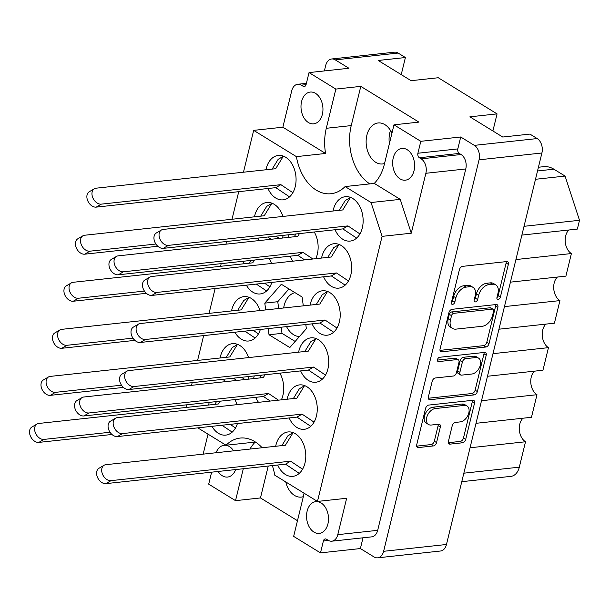 <?xml version="1.0" encoding="UTF-8"?>
<svg xmlns="http://www.w3.org/2000/svg" width="610" height="610" viewBox="0 0 610 610"><rect width="100%" height="100%" fill="white"/><g stroke="black" fill="none" stroke-linecap="round" stroke-linejoin="round"><path stroke-width="0.91" d="M466.978 405.97L464.744 404.598A9.02 5.818 121.6 0 0 462.029 404.041L433.016 407.19A9.02 5.818 121.6 0 0 424.461 416.134A9.02 5.818 121.6 0 0 426.291 423.111L428.525 424.484A9.02 5.818 121.6 0 0 431.239 425.04L438.643 424.232A3.37 2.173 121.6 0 1 439.657 424.438A3.37 2.173 121.6 0 1 440.344 427.046L436.554 442.601A3.37 2.173 121.6 0 1 433.352 445.94L418.422 447.565A3.37 2.173 121.6 0 1 417.408 447.359A3.37 2.173 121.6 0 1 416.721 444.751L425.582 408.418A3.37 2.173 121.6 0 1 428.777 405.07L472.841 400.29A3.37 2.173 121.6 0 1 473.856 400.495A3.37 2.173 121.6 0 1 474.542 403.103L465.682 439.436A3.37 2.173 121.6 0 1 462.479 442.784L450.119 444.126A3.37 2.173 121.6 0 1 449.105 443.92A3.37 2.173 121.6 0 1 448.426 441.312L452.216 425.765A3.37 2.173 121.6 0 1 455.411 422.417L460.245 421.891A9.02 5.818 121.6 0 0 468.167 414.861A9.02 5.818 121.6 0 0 466.978 405.97A9.02 5.818 121.6 0 0 464.263 405.421L435.258 408.563A9.02 5.818 121.6 0 0 426.703 417.514A9.02 5.818 121.6 0 0 428.525 424.484M437.477 359.61A2.364 1.525 121.6 0 0 437.957 361.433A2.364 1.525 121.6 0 0 438.666 361.577L457.271 359.564A3.37 2.173 121.6 0 1 458.285 359.77A3.37 2.173 121.6 0 1 458.964 362.378L456.455 372.695A3.37 2.173 121.6 0 1 453.253 376.034L435.387 377.971A3.37 2.173 121.6 0 0 432.185 381.319L428.395 396.866A3.37 2.173 121.6 0 0 429.074 399.474A3.37 2.173 121.6 0 0 430.096 399.68L474.153 394.906A3.37 2.173 121.6 0 0 477.355 391.559L486.208 355.226A3.37 2.173 121.6 0 0 485.529 352.618A3.37 2.173 121.6 0 0 484.515 352.412L439.718 357.269A2.364 1.525 121.6 0 0 437.477 359.61M303.338 496.647A20.61 14.083 83.8 0 1 301.31 497.097A20.61 14.083 83.8 0 1 294.5 495.419A20.61 14.083 83.8 0 1 285.747 481.93M389.386 143.663A20.61 14.083 83.8 0 1 390.491 130.464M391.94 133.186A20.61 14.083 -96.2 0 0 384.887 124.638A20.61 14.083 -96.2 0 0 378.078 122.968A20.61 14.083 -96.2 0 0 366.175 139.995A20.61 14.083 -96.2 0 0 375.707 162.283A20.61 14.083 -96.2 0 0 382.516 163.953A20.61 14.083 -96.2 0 0 384.552 163.51M315.53 93.36A15.974 10.919 -96.2 0 0 310.246 92.064A15.974 10.919 -96.2 0 0 301.027 105.263A15.974 10.919 -96.2 0 0 308.416 122.534A15.974 10.919 -96.2 0 0 313.692 123.83A15.974 10.919 -96.2 0 0 322.919 110.631A15.974 10.919 -96.2 0 0 315.53 93.36M235.651 469.57A15.974 10.919 83.8 0 1 227.591 477.05A15.974 10.919 83.8 0 1 222.307 475.754A15.974 10.919 83.8 0 1 218.113 471.469M216.092 452.734A15.974 10.919 83.8 0 1 224.144 445.285A15.974 10.919 83.8 0 1 229.421 446.581A15.974 10.919 83.8 0 1 233.607 450.836M407.198 149.717A15.974 10.919 -96.2 0 0 401.914 148.421A15.974 10.919 -96.2 0 0 392.695 161.619A15.974 10.919 -96.2 0 0 400.084 178.89A15.974 10.919 -96.2 0 0 405.36 180.186A15.974 10.919 -96.2 0 0 414.587 166.987A15.974 10.919 -96.2 0 0 407.198 149.717M313.975 532.111A15.974 10.919 83.8 0 1 306.586 514.832A15.974 10.919 83.8 0 1 315.812 501.641A15.974 10.919 83.8 0 1 321.089 502.937A15.974 10.919 83.8 0 1 328.477 520.208A15.974 10.919 83.8 0 1 319.259 533.407A15.974 10.919 83.8 0 1 313.975 532.111M243.474 172.203L253.676 130.365L296.407 156.633A44.66 30.515 -96.2 0 0 316.239 190.106A44.66 30.515 -96.2 0 0 330.994 193.728A44.66 30.515 -96.2 0 0 345.1 186.569L374.273 183.404A44.66 30.515 -96.2 0 0 384.422 164.029L393.984 124.821L418.917 122.114L360.792 86.376L335.851 89.083L309.026 72.59L306.113 84.508A3.439 2.349 83.8 0 1 304.253 86.551A3.439 2.349 83.8 0 1 303.117 86.269L301.325 85.171A10.995 7.511 -96.2 0 0 297.695 84.279A10.995 7.511 -96.2 0 0 291.725 90.814L282.857 127.2L325.58 153.468A44.66 30.515 -96.2 0 1 326.297 128.291L335.851 89.083M335.05 229.741A22.334 15.258 -96.2 0 0 342.82 239.273A22.334 15.258 -96.2 0 0 350.193 241.08A22.334 15.258 -96.2 0 0 363.087 222.635A22.334 15.258 -96.2 0 0 352.755 198.494A22.334 15.258 -96.2 0 0 345.382 196.679A22.334 15.258 -96.2 0 0 333.022 211.007M277.695 465.011A22.334 15.258 -96.2 0 0 285.465 474.542A22.334 15.258 -96.2 0 0 292.846 476.349A22.334 15.258 -96.2 0 0 305.74 457.904A22.334 15.258 -96.2 0 0 295.408 433.763A22.334 15.258 -96.2 0 0 288.027 431.949A22.334 15.258 -96.2 0 0 275.667 446.276M289.171 417.957A22.334 15.258 -96.2 0 0 296.933 427.488A22.334 15.258 -96.2 0 0 304.314 429.295A22.334 15.258 -96.2 0 0 317.208 410.85A22.334 15.258 -96.2 0 0 306.876 386.709A22.334 15.258 -96.2 0 0 299.495 384.895A22.334 15.258 -96.2 0 0 287.135 399.222M300.638 370.903A22.334 15.258 -96.2 0 0 308.408 380.434A22.334 15.258 -96.2 0 0 315.782 382.241A22.334 15.258 -96.2 0 0 328.676 363.796A22.334 15.258 -96.2 0 0 318.344 339.656A22.334 15.258 -96.2 0 0 310.97 337.841A22.334 15.258 -96.2 0 0 298.61 352.168M312.106 323.849A22.334 15.258 -96.2 0 0 319.876 333.38A22.334 15.258 -96.2 0 0 327.25 335.187A22.334 15.258 -96.2 0 0 340.151 316.742A22.334 15.258 -96.2 0 0 329.819 292.602A22.334 15.258 -96.2 0 0 322.438 290.787A22.334 15.258 -96.2 0 0 310.078 305.114M323.582 276.795A22.334 15.258 -96.2 0 0 331.344 286.326A22.334 15.258 -96.2 0 0 338.725 288.133A22.334 15.258 -96.2 0 0 351.619 269.689A22.334 15.258 -96.2 0 0 341.287 245.548A22.334 15.258 -96.2 0 0 333.906 243.733A22.334 15.258 -96.2 0 0 321.546 258.06M254.286 375.928A22.334 15.258 -96.2 0 0 253.6 378.604M255.628 397.339A22.334 15.258 -96.2 0 0 258.526 402.325M288.698 234.766A22.334 15.258 -96.2 0 0 288.012 237.442M290.04 256.177A22.334 15.258 -96.2 0 0 292.937 261.164M209.276 402.364A22.334 15.258 -96.2 0 0 208.589 405.04M211.922 426.329A22.334 15.258 -96.2 0 0 218.388 433.306A22.334 15.258 -96.2 0 0 225.769 435.113A22.334 15.258 -96.2 0 0 237.412 423.569M248.567 357.597A22.334 15.258 -96.2 0 0 239.799 345.473A22.334 15.258 -96.2 0 0 232.425 343.659A22.334 15.258 -96.2 0 0 220.065 357.986M223.39 379.275A22.334 15.258 -96.2 0 0 224.991 381.707M260.035 310.543A22.334 15.258 -96.2 0 0 251.274 298.42A22.334 15.258 -96.2 0 0 243.893 296.605A22.334 15.258 -96.2 0 0 231.533 310.932M234.858 332.221A22.334 15.258 -96.2 0 0 241.331 339.198A22.334 15.258 -96.2 0 0 248.712 341.005A22.334 15.258 -96.2 0 0 260.356 329.461M243.687 261.202A22.334 15.258 -96.2 0 0 243.001 263.878M246.333 285.167A22.334 15.258 -96.2 0 0 252.799 292.144A22.334 15.258 -96.2 0 0 260.18 293.951A22.334 15.258 -96.2 0 0 271.824 282.407M282.979 216.436A22.334 15.258 -96.2 0 0 274.21 204.312A22.334 15.258 -96.2 0 0 266.837 202.497A22.334 15.258 -96.2 0 0 254.477 216.825M257.801 238.113A22.334 15.258 -96.2 0 0 259.402 240.546M267.973 188.505A22.334 15.258 -96.2 0 0 275.743 198.037A22.334 15.258 -96.2 0 0 283.124 199.844A22.334 15.258 -96.2 0 0 296.018 181.399A22.334 15.258 -96.2 0 0 285.686 157.258A22.334 15.258 -96.2 0 0 278.305 155.443A22.334 15.258 -96.2 0 0 265.945 169.771M294.996 292.655A22.158 15.143 -96.2 0 0 283.658 307.981M286.548 326.617A22.158 15.143 -96.2 0 0 293.608 334.722A22.158 15.143 -96.2 0 0 299.426 336.575M441.762 351.802L485.827 347.021A3.37 2.173 121.6 0 0 489.022 343.682L497.882 307.348A3.37 2.173 121.6 0 0 497.203 304.741A3.37 2.173 121.6 0 0 496.182 304.535L452.124 309.308A3.37 2.173 121.6 0 0 448.922 312.656L440.069 348.989A3.37 2.173 121.6 0 0 440.748 351.596A3.37 2.173 121.6 0 0 441.762 351.802L440.107 350.781M309.026 72.59L348.928 68.259L335.286 59.879A10.995 7.511 -96.2 0 0 331.657 58.987L394.502 52.17A10.995 7.511 83.8 0 1 398.132 53.062L405.398 57.531L378.215 60.474L411.079 80.68L438.262 77.737L497.066 113.887L469.883 116.83L502.747 137.036L529.93 134.093L537.196 138.561A10.995 7.511 83.8 0 1 541.901 152.996L446.467 544.486A10.995 7.511 83.8 0 1 440.504 551.013L377.659 557.83A10.995 7.511 -96.2 0 0 383.621 551.303L479.056 159.812A10.995 7.511 -96.2 0 0 474.351 145.371L460.71 136.991L420.808 141.314L393.984 124.821M497.981 293.242L496.952 297.482A2.364 1.525 121.6 0 0 497.424 299.304A2.364 1.525 121.6 0 0 500.375 297.108L508.351 264.389A3.37 2.173 121.6 0 0 507.672 261.781A3.37 2.173 121.6 0 0 506.658 261.576L462.593 266.356A3.37 2.173 121.6 0 0 459.399 269.704L451.423 302.415A2.364 1.525 121.6 0 0 451.896 304.245A2.364 1.525 121.6 0 0 454.846 302.041L455.876 297.81A10.789 6.962 121.6 0 1 466.116 287.112L469.784 286.708A10.789 6.962 121.6 0 1 473.04 287.371A10.789 6.962 121.6 0 1 475.22 295.713L474.183 299.945A2.364 1.525 121.6 0 0 474.664 301.775A2.364 1.525 121.6 0 0 477.615 299.579L478.644 295.339A10.789 6.962 121.6 0 1 488.877 284.641L492.552 284.245A10.789 6.962 121.6 0 1 495.8 284.9A10.789 6.962 121.6 0 1 497.981 293.242M331.657 58.987A10.995 7.511 -96.2 0 0 325.687 65.514L324.367 70.92M363.003 537.807L360.388 548.558L374.021 556.938A10.995 7.511 -96.2 0 0 377.659 557.83M360.388 548.558L320.486 552.881L293.654 536.388L303.216 497.173A44.66 30.515 83.8 0 0 304.032 493.17M211.617 472.178A3.439 2.349 -96.2 0 1 211.601 472.231L208.696 484.149L235.521 500.65L260.462 497.943L297.474 520.704M249.94 449.067A44.66 30.515 83.8 0 1 255.232 442.067L226.051 445.231L197.808 427.862M235.521 500.65L243.298 468.739M203.305 454.122A10.995 7.511 83.8 0 1 203.633 452.185L208.033 434.152M374.273 183.404L400.236 199.363L411.27 233.203L425.871 173.286A10.995 7.511 -96.2 0 0 421.167 158.844L419.375 157.746A3.439 2.349 83.8 0 1 417.903 153.24L420.808 141.314M345.1 186.569L371.055 202.528L400.236 199.363M460.71 136.991L457.805 148.909A3.439 2.349 -96.2 0 0 459.277 153.423L461.068 154.521A10.995 7.511 83.8 0 1 465.773 168.955L377.681 530.334A10.995 7.511 83.8 0 1 371.711 536.861L331.81 541.192A10.995 7.511 83.8 0 1 328.18 540.3L326.388 539.202A3.439 2.349 -96.2 0 0 325.252 538.92A3.439 2.349 -96.2 0 0 323.392 540.963L320.486 552.881M303.3 305.846L302.118 297.032L281.34 284.26L264.793 303.124L265.701 309.926M268.202 328.607L269.025 334.76L289.811 347.54L306.357 328.676L305.801 324.535M411.27 233.203L382.089 236.367L317.474 501.435L274.744 475.167A44.66 30.515 -96.2 0 0 272.327 465.59M262.132 447.748A44.66 30.515 -96.2 0 0 240.157 438.064A44.66 30.515 -96.2 0 0 226.051 445.231M382.089 236.367L371.055 202.528M186.126 407.472L186.774 404.804M191.525 385.337L192.173 382.661M197.594 360.418L203.641 335.607M209.062 313.365L215.117 288.553M220.538 266.311L221.186 263.642M225.936 244.175L226.585 241.499M232.006 219.257L238.731 191.677M281.378 399.847A22.334 15.258 -96.2 0 0 279.86 373.152M315.789 258.686A22.334 15.258 -96.2 0 0 314.272 231.991M237.099 404.651A22.334 15.258 -96.2 0 0 234.858 399.588M247.843 379.229A22.334 15.258 -96.2 0 0 248.88 376.515M271.511 263.489A22.334 15.258 -96.2 0 0 269.269 258.426M282.247 238.068A22.334 15.258 -96.2 0 0 283.292 235.353M317.474 501.435L346.648 498.271L337.78 534.657A10.995 7.511 83.8 0 1 331.81 541.192M253.676 130.365L282.857 127.2M296.407 156.633L325.58 153.468M360.792 86.376L351.23 125.591A44.66 30.515 -96.2 0 0 369.805 183.892M268.24 466.032L260.462 497.943M492.895 130.982L497.066 113.887M401.228 74.626L405.398 57.531M470.043 447.77L525.515 441.762L519.316 467.168A15.463 10.561 83.8 0 1 510.921 476.357L461.778 481.679M476.013 423.309L531.478 417.293L536.983 394.708L481.519 400.717M522.961 418.216A13.397 9.158 -96.2 0 0 519.392 430.515A13.397 9.158 -96.2 0 0 525.515 441.762M487.481 376.256L542.946 370.239L548.451 347.654L492.987 353.663M534.429 371.162A13.397 9.158 -96.2 0 0 530.86 383.461A13.397 9.158 -96.2 0 0 536.983 394.708M498.95 329.202L554.421 323.186L559.927 300.6L504.455 306.609M545.897 324.108A13.397 9.158 -96.2 0 0 542.336 336.407A13.397 9.158 -96.2 0 0 548.451 347.654M510.425 282.148L565.889 276.132L571.395 253.546L515.93 259.555M557.372 277.054A13.397 9.158 -96.2 0 0 553.804 289.353A13.397 9.158 -96.2 0 0 559.927 300.6M521.893 235.094L577.357 229.078L579.5 220.294L524.036 226.31M568.84 230A13.397 9.158 -96.2 0 0 565.272 242.3A13.397 9.158 -96.2 0 0 571.395 253.546M535.496 179.287L565.081 176.076L579.5 220.294M538.432 167.247L543.655 166.675A30.919 21.129 83.8 0 1 553.872 169.183L565.081 176.076M281.172 327.204L281.995 333.357L269.025 334.76M288.965 288.942L277.763 301.714L278.671 308.523M277.763 301.714L264.793 303.124M281.995 333.357L295.156 341.447M495.8 284.9L493.566 283.528A10.789 6.962 121.6 0 0 490.318 282.865L492.552 284.245M474.153 300.097A2.364 1.525 121.6 0 0 475.381 298.198L476.41 293.967A10.789 6.962 121.6 0 1 486.643 283.269L490.318 282.865M473.04 287.371L470.798 285.998A10.789 6.962 121.6 0 0 467.55 285.335L469.784 286.708M451.385 302.568A2.364 1.525 121.6 0 0 452.612 300.669L453.642 296.437A10.789 6.962 121.6 0 1 463.882 285.732L467.55 285.335M496.921 297.627A2.364 1.525 121.6 0 0 498.141 295.736L506.117 263.017A3.37 2.173 121.6 0 0 506.186 261.629M439.993 350.376L483.593 345.649A3.37 2.173 121.6 0 0 486.788 342.301L495.648 305.968A3.37 2.173 121.6 0 0 495.716 304.581M493.627 311.108A2.364 1.525 121.6 0 0 493.154 309.278A2.364 1.525 121.6 0 0 492.438 309.133L453.764 313.327A2.364 1.525 121.6 0 0 451.522 315.667L450.439 320.136A10.789 6.962 121.6 0 0 452.62 328.477A10.789 6.962 121.6 0 0 455.868 329.141L482.304 326.274A10.789 6.962 121.6 0 0 492.544 315.568L493.627 311.108M493.154 309.278L490.92 307.905A2.364 1.525 121.6 0 0 490.204 307.76L492.438 309.133M452.62 328.477L450.386 327.105A10.789 6.962 121.6 0 1 448.205 318.763L449.288 314.295A2.364 1.525 121.6 0 1 451.53 311.954L490.204 307.76M484.043 352.466A3.37 2.173 121.6 0 1 483.974 353.853L475.121 390.187L477.355 391.559M428.327 398.254L471.919 393.526A3.37 2.173 121.6 0 0 475.121 390.187M458.285 359.77L456.051 358.398A3.37 2.173 121.6 0 0 455.037 358.192L437.4 360.098M471.797 374.029A9.02 5.818 121.6 0 0 479.719 366.991A9.02 5.818 121.6 0 0 478.53 358.108A9.02 5.818 121.6 0 0 475.815 357.551L465.59 358.657A3.37 2.173 121.6 0 0 462.395 362.004L459.879 372.321A3.37 2.173 121.6 0 0 460.558 374.929A3.37 2.173 121.6 0 0 461.579 375.135L471.797 374.029M478.53 358.108L476.296 356.728A9.02 5.818 121.6 0 0 473.574 356.179L475.815 357.551M460.558 374.929L458.324 373.556A3.37 2.173 121.6 0 1 457.645 370.949L460.161 360.632A3.37 2.173 121.6 0 1 463.356 357.285L473.574 356.179M416.653 446.139L431.117 444.568A3.37 2.173 121.6 0 0 434.312 441.221L438.11 425.673A3.37 2.173 121.6 0 0 438.178 424.286M448.35 442.7L460.245 441.411A3.37 2.173 121.6 0 0 463.447 438.064L472.3 401.731A3.37 2.173 121.6 0 0 472.376 400.343M283.78 156.274L283.253 156.335L275.674 168.718L96.113 188.185A8.586 5.993 59.6 0 0 94.359 188.757A8.586 5.993 59.6 0 0 92.941 198.037A8.586 5.993 59.6 0 0 101.313 204.137L280.875 184.662L292.861 192.691M94.359 188.757L89.273 191.746A8.586 5.993 59.6 0 0 87.855 201.033A8.586 5.993 59.6 0 0 96.22 207.125L275.781 187.659L289.536 196.87M283.253 156.335L278.16 159.324L272.182 169.092M280.875 184.662L275.781 187.659M350.849 197.51L350.323 197.571L342.744 209.954L163.183 229.421A8.586 5.993 59.6 0 0 161.436 229.993A8.586 5.993 59.6 0 0 160.018 239.273A8.586 5.993 59.6 0 0 168.383 245.373L347.944 225.906L359.93 233.927M161.436 229.993L156.343 232.982A8.586 5.993 59.6 0 0 154.925 242.269A8.586 5.993 59.6 0 0 163.297 248.362L342.85 228.895L356.614 238.106M350.323 197.571L345.237 200.56L339.251 210.328M347.944 225.906L342.85 228.895M272.304 203.328L271.785 203.389L264.199 215.772L84.645 235.239A8.586 5.993 59.6 0 0 82.891 235.811A8.586 5.993 59.6 0 0 81.473 245.09A8.586 5.993 59.6 0 0 89.845 251.19L155.901 244.03M276.01 236.139L279.357 238.38M267.782 237.031L271.13 239.273M82.891 235.811L77.798 238.8A8.586 5.993 59.6 0 0 76.38 248.087A8.586 5.993 59.6 0 0 84.752 254.179L157.83 246.257M271.785 203.389L266.692 206.378L260.706 216.146M299.441 233.6L297.741 236.39L118.18 255.857A8.586 5.993 59.6 0 0 116.426 256.429A8.586 5.993 59.6 0 0 115.008 265.708A8.586 5.993 59.6 0 0 123.38 271.808L302.941 252.342L312.892 258.998M116.426 256.429L111.34 259.418A8.586 5.993 59.6 0 0 109.922 268.705A8.586 5.993 59.6 0 0 118.287 274.797L297.848 255.331L304.664 259.89M295.949 233.981L294.249 236.764M302.941 252.342L297.848 255.331M339.381 244.564L338.855 244.625L331.276 257.008L151.715 276.475A8.586 5.993 59.6 0 0 149.969 277.047A8.586 5.993 59.6 0 0 148.55 286.326A8.586 5.993 59.6 0 0 156.915 292.426L336.476 272.96L348.462 280.981M149.969 277.047L144.875 280.036A8.586 5.993 59.6 0 0 143.457 289.323A8.586 5.993 59.6 0 0 151.821 295.415L331.382 275.949L345.146 285.16M338.855 244.625L333.762 247.614L327.784 257.382M336.476 272.96L331.382 275.949M254.439 260.035L252.731 262.826L73.169 282.293A8.586 5.993 59.6 0 0 71.423 282.865A8.586 5.993 59.6 0 0 70.005 292.144A8.586 5.993 59.6 0 0 78.37 298.244L144.433 291.084M264.542 283.192L269.917 286.799M256.314 284.085L266.6 290.978M71.423 282.865L66.33 285.854A8.586 5.993 59.6 0 0 64.912 295.141A8.586 5.993 59.6 0 0 73.284 301.233L146.362 293.311M250.946 260.417L249.238 263.2M327.906 291.618L327.387 291.679L319.8 304.062L140.247 323.529A8.586 5.993 59.6 0 0 138.493 324.101A8.586 5.993 59.6 0 0 137.075 333.38A8.586 5.993 59.6 0 0 145.447 339.48L325.008 320.014L336.994 328.035M138.493 324.101L133.407 327.09A8.586 5.993 59.6 0 0 131.981 336.377A8.586 5.993 59.6 0 0 140.353 342.469L319.914 323.003L333.67 332.214M327.387 291.679L322.293 294.668L316.308 304.436M325.008 320.014L319.914 323.003M249.368 297.436L248.842 297.497L241.263 309.88L61.701 329.347A8.586 5.993 59.6 0 0 59.948 329.918A8.586 5.993 59.6 0 0 58.529 339.198A8.586 5.993 59.6 0 0 66.902 345.298L132.965 338.138M253.066 330.246L258.449 333.853M244.839 331.138L255.132 338.031M59.948 329.918L54.862 332.907A8.586 5.993 59.6 0 0 53.444 342.195A8.586 5.993 59.6 0 0 61.808 348.287L134.894 340.365M248.842 297.497L243.748 300.486L237.77 310.254M316.438 338.672L315.911 338.733L308.332 351.116L128.771 370.583A8.586 5.993 59.6 0 0 127.025 371.154A8.586 5.993 59.6 0 0 125.607 380.442A8.586 5.993 59.6 0 0 133.979 386.534L313.532 367.067L325.519 375.089M127.025 371.154L121.931 374.143A8.586 5.993 59.6 0 0 120.513 383.431A8.586 5.993 59.6 0 0 128.885 389.523L308.439 370.056L322.202 379.267M315.911 338.733L310.825 341.722L304.84 351.49M313.532 367.067L308.439 370.056M237.892 344.49L237.374 344.551L229.787 356.934L50.233 376.4A8.586 5.993 59.6 0 0 48.48 376.972A8.586 5.993 59.6 0 0 47.061 386.252A8.586 5.993 59.6 0 0 55.434 392.352L121.489 385.192M241.598 377.3L244.945 379.542M233.371 378.192L236.718 380.434M48.48 376.972L43.386 379.961A8.586 5.993 59.6 0 0 41.968 389.249A8.586 5.993 59.6 0 0 50.34 395.341L123.418 387.419M237.374 344.551L232.28 347.54L226.295 357.308M265.03 374.761L263.329 377.552L83.768 397.018A8.586 5.993 59.6 0 0 82.014 397.59A8.586 5.993 59.6 0 0 80.596 406.87A8.586 5.993 59.6 0 0 88.969 412.97L268.53 393.503L278.48 400.16M82.014 397.59L76.929 400.579A8.586 5.993 59.6 0 0 75.51 409.867A8.586 5.993 59.6 0 0 83.875 415.959L263.436 396.492L270.253 401.052M261.537 375.142L259.837 377.925M268.53 393.503L263.436 396.492M304.969 385.726L304.443 385.787L296.864 398.17L117.303 417.637A8.586 5.993 59.6 0 0 115.557 418.208A8.586 5.993 59.6 0 0 114.139 427.496A8.586 5.993 59.6 0 0 122.503 433.588L302.064 414.121L314.051 422.143M115.557 418.208L110.463 421.197A8.586 5.993 59.6 0 0 109.045 430.485A8.586 5.993 59.6 0 0 117.41 436.577L296.971 417.11L310.734 426.321M304.443 385.787L299.35 388.776L293.372 398.543M302.064 414.121L296.971 417.11M220.027 401.197L218.319 403.988L38.758 423.454A8.586 5.993 59.6 0 0 37.012 424.026A8.586 5.993 59.6 0 0 35.593 433.306A8.586 5.993 59.6 0 0 43.958 439.406L110.021 432.246M230.13 424.354L235.506 427.961M221.903 425.246L232.189 432.139M37.012 424.026L31.918 427.015A8.586 5.993 59.6 0 0 30.5 436.303A8.586 5.993 59.6 0 0 38.872 442.395L111.95 434.472M216.535 401.578L214.827 404.361M293.494 432.78L292.975 432.841L285.396 445.224L105.835 464.69A8.586 5.993 59.6 0 0 104.081 465.262A8.586 5.993 59.6 0 0 102.663 474.549A8.586 5.993 59.6 0 0 111.035 480.642L290.596 461.175L302.583 469.197M104.081 465.262L98.995 468.251A8.586 5.993 59.6 0 0 97.577 477.538A8.586 5.993 59.6 0 0 105.942 483.631L285.503 464.164L299.258 473.375M292.975 432.841L287.882 435.83L281.896 445.597M290.596 461.175L285.503 464.164M433.016 407.19L435.258 408.563M437.507 360.868L438.666 361.577M446.467 544.486L383.621 551.303M541.901 152.996L479.056 159.812M398.132 53.062L335.286 59.879M537.196 138.561L474.351 145.371M465.773 168.955L425.871 173.286M461.068 154.521L421.167 158.844M459.277 153.423L419.375 157.746M457.805 148.909L417.903 153.24M305.297 86.033L303.117 86.269M306.075 84.653L301.325 85.171M328.386 540.422L323.392 540.963M377.681 530.334L337.78 534.657M351.23 125.591L326.297 128.291M463.852 473.185L519.316 467.168M537.524 170.96L553.872 169.183M486.643 283.269L488.877 284.641M476.41 293.967L478.644 295.339M475.381 298.198L477.615 299.579M463.882 285.732L466.116 287.112M453.642 296.437L455.876 297.81M452.612 300.669L454.846 302.041M506.117 263.017L508.351 264.389M498.141 295.736L500.375 297.108M483.593 345.649L485.827 347.021M495.648 305.968L497.882 307.348M486.788 342.301L489.022 343.682M451.53 311.954L453.764 313.327M449.288 314.295L451.522 315.667M448.205 318.763L450.439 320.136M483.974 353.853L486.208 355.226M471.919 393.526L474.153 394.906M428.433 398.666L430.096 399.68M455.037 358.192L457.271 359.564M463.356 357.285L465.59 358.657M460.161 360.632L462.395 362.004M457.645 370.949L459.879 372.321M462.029 404.041L464.263 405.421M438.11 425.673L440.344 427.046M434.312 441.221L436.554 442.601M431.117 444.568L433.352 445.94M416.76 446.543L418.422 447.565M472.3 401.731L474.542 403.103M463.447 438.064L465.682 439.436M460.245 441.411L462.479 442.784M448.464 443.104L450.119 444.126M101.313 204.137L96.22 207.125M168.383 245.373L163.297 248.362M89.845 251.19L84.752 254.179M123.38 271.808L118.287 274.797M156.915 292.426L151.821 295.415M78.37 298.244L73.284 301.233M145.447 339.48L140.353 342.469M66.902 345.298L61.808 348.287M133.979 386.534L128.885 389.523M55.434 392.352L50.34 395.341M88.969 412.97L83.875 415.959M122.503 433.588L117.41 436.577M43.958 439.406L38.872 442.395M111.035 480.642L105.942 483.631M306.403 83.334L297.695 84.279"/></g></svg>
